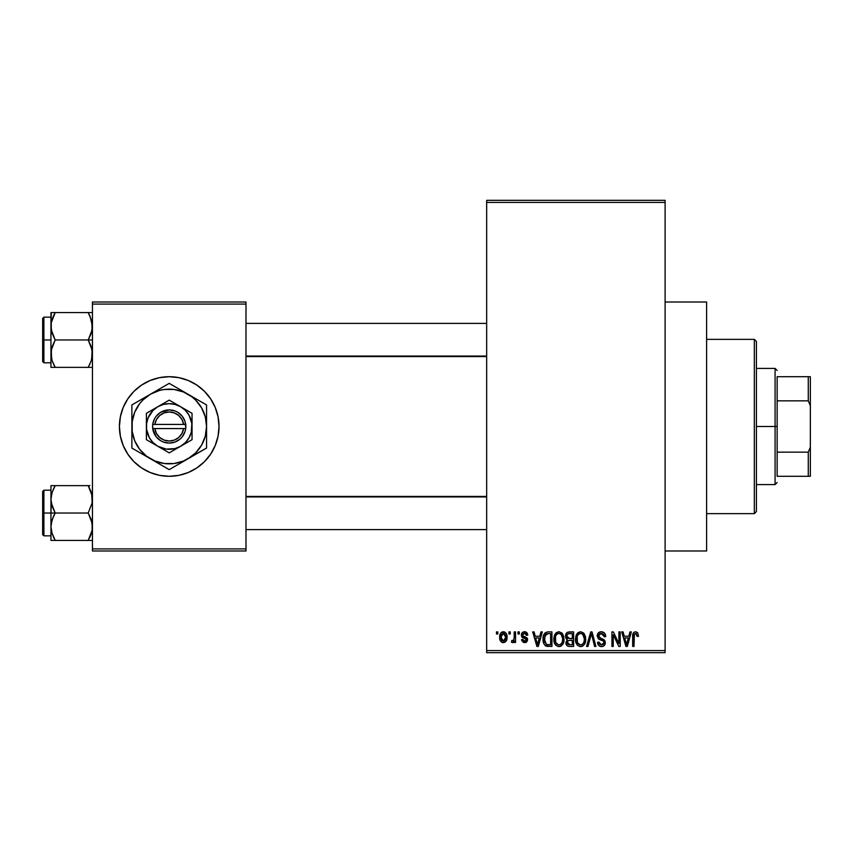 <?xml version="1.0" encoding="UTF-8"?>
<svg xmlns="http://www.w3.org/2000/svg" width="853" height="853" viewBox="0 0 853 853"><rect width="100%" height="100%" fill="white"/><g stroke="black" fill="none" stroke-linecap="round" stroke-linejoin="round"><path stroke-width="1.28" d="M665.105 550.995L706.604 550.995L706.604 302.005L665.105 302.005L706.604 302.005L706.604 550.995L665.105 550.995M169.214 376.706A49.794 49.794 0 0 0 119.42 426.5A49.794 49.794 0 0 0 169.214 476.294A49.794 49.794 0 0 1 119.42 426.5A49.794 49.794 0 0 1 169.214 376.706L178.927 377.655L188.278 380.491L196.883 385.098L204.432 391.292L210.616 398.831L215.223 407.446L218.059 416.786L219.018 426.5L218.059 436.214L215.223 445.554L210.616 454.169L204.432 461.708L196.883 467.902L188.278 472.509L178.927 475.345L169.214 476.294L159.5 475.345L150.16 472.509L141.555 467.902L134.006 461.708L127.811 454.169L123.216 445.554L120.38 436.214L119.42 426.5L120.38 416.786L123.216 407.446L127.811 398.831L134.006 391.292L141.555 385.098L150.16 380.491L159.5 377.655L169.214 376.706A49.794 49.794 0 0 1 219.018 426.5A49.794 49.794 0 0 1 169.214 476.294A49.794 49.794 0 0 0 219.018 426.5A49.794 49.794 0 0 0 169.214 376.706M486.668 202.417L486.668 650.583L665.105 650.583L665.105 202.417L486.668 202.417L486.668 200.338L665.105 200.338L665.105 202.417L665.105 200.338L486.668 200.338L486.668 652.662L665.105 652.662L665.105 202.417L486.668 202.417M508.932 633.982L508.932 631.913L510.254 631.913L510.254 633.982L508.932 633.982L510.254 633.982L510.254 631.913L508.932 631.913L508.932 633.982M514.21 637.383L514.21 631.913L515.532 631.913L515.532 642.48L514.21 642.48L514.21 640.784L512.962 642.608L511.384 642.096L511.757 640.592L513.762 640.07L514.21 637.383L513.964 639.547L512.706 640.774L511.757 640.592L511.384 642.096L512.632 642.661L514.21 640.784L514.21 642.48L515.532 642.48L515.532 631.913L514.21 631.913L514.21 637.383M517.984 633.982L517.984 631.913L519.306 631.913L519.306 633.982L517.984 633.982L519.306 633.982L519.306 631.913L517.984 631.913L517.984 633.982M521.375 635.133L521.823 633.235L523.273 631.945L525.533 631.838L526.887 632.713L527.794 635.122L526.472 635.304L525.917 633.822L524.478 633.235L523.209 633.651L522.697 634.867L523.102 635.89L527.058 637.884L527.591 639.953L526.802 641.84L523.443 642.469L521.663 640.24L521.567 639.643L522.889 639.451L523.358 640.688L524.883 641.136L526.28 639.867L525.683 638.886L522.143 637.383L521.375 635.133L526.28 639.867L524.574 641.157L522.889 639.451L521.567 639.643L524.627 642.661L527.602 639.654L523.038 635.826L522.697 634.867L524.478 633.235L526.472 635.304L527.794 635.122L524.574 631.721C522.505 631.892 521.439 633.033 521.375 635.133M539.789 636.253L540.93 631.913L542.316 631.913L538.296 646.435L536.91 646.435L532.698 631.913L534.074 631.913L535.226 636.253L539.789 636.253L535.226 636.253L534.074 631.913L532.698 631.913L536.91 646.435L538.296 646.435L542.316 631.913L540.93 631.913L539.789 636.253M558.918 631.721L561.999 633.086L563.716 636.391L563.961 640.262L562.649 644.505L560.677 646.243L558.278 646.574L555.772 645.241L554.322 642.704L553.821 639.164L554.503 635.154L556.263 632.649L558.918 631.721L555.132 633.939L553.821 639.164C553.597 643.183 555.292 645.678 558.907 646.627C562.596 645.646 564.291 643.098 564.004 638.982L562.703 634.003L559.205 631.732M580.605 631.721L583.697 633.086L585.403 636.391L585.489 641.531L584.337 644.505L582.375 646.243L579.965 646.574L577.47 645.241L576.02 642.704L575.508 639.164L576.201 635.154L577.95 632.649L580.605 631.721L576.82 633.939L575.508 639.164C575.285 643.183 576.98 645.678 580.594 646.627C584.284 645.646 585.99 643.098 585.702 638.982L584.401 634.003L580.893 631.732M635.656 631.721L637.724 632.745L638.513 636.253L637.191 636.434L636.274 633.598L634.376 634.078L633.982 646.435L632.67 646.435L632.894 634.174L633.811 632.404L635.656 631.721C633.342 632.318 632.34 633.928 632.67 636.573L632.67 646.435L633.982 646.435L634.174 634.515L635.592 633.416L637.191 636.434L638.513 636.253L637.724 632.745L635.656 631.721M628.821 636.253L629.962 631.913L631.348 631.913L627.328 646.435L625.942 646.435L621.73 631.913L623.106 631.913L624.247 636.253L628.821 636.253L624.247 636.253L623.106 631.913L621.73 631.913L625.942 646.435L627.328 646.435L631.348 631.913L629.962 631.913L628.821 636.253M618.894 643.535L618.894 631.913L620.216 631.913L620.216 646.435L618.809 646.435L613.243 634.792L613.243 646.435L611.921 646.435L611.921 631.913L613.339 631.913L618.894 643.535L613.339 631.913L611.921 631.913L611.921 646.435L613.243 646.435L613.243 634.792L618.809 646.435L620.216 646.435L620.216 631.913L618.894 631.913L618.894 643.535M597.207 635.933L598.326 632.894L601.322 631.721L604.585 633.171L605.673 636.167L604.372 636.818L603.519 634.419L601.525 633.438L599.702 633.758L598.571 635.389L599.137 637.511L603.817 639.494L605.097 641.221L605.086 644.164L603.743 645.998L601.141 646.606L598.614 645.358L597.58 642.288L598.902 642.096L599.574 644.132L601.514 644.932L603.306 644.335L603.977 642.202L603.124 640.752L598.326 638.801L597.207 635.933L599.211 639.387L603.583 641.115L603.999 642.597L601.514 644.932L598.902 642.096L597.58 642.288C597.665 644.932 598.998 646.371 601.557 646.627C603.967 646.425 605.225 645.092 605.321 642.65L598.529 635.911L601.205 633.416L604.372 636.818L605.694 636.626C605.63 633.672 604.18 632.03 601.322 631.721C598.721 631.902 597.356 633.31 597.207 635.933L597.228 636.466M586.576 646.435L590.724 631.913L592.014 631.913L595.927 646.435L594.562 646.435L591.449 633.608L587.962 646.435L586.576 646.435L587.962 646.435L591.449 633.608L594.562 646.435L595.927 646.435L592.014 631.913L590.724 631.913L586.576 646.435M565.518 636.178L566.051 633.747L567.49 632.276L573.632 631.913L573.632 646.435L568.791 646.393L566.872 645.465L565.912 642.352L567.32 639.739L565.902 638.236L565.518 636.178L567.32 639.739L565.891 642.789C566.008 645.124 567.224 646.339 569.527 646.435L573.632 646.435L573.632 631.913L569.537 631.913C566.882 632.03 565.539 633.448 565.518 636.178M543.073 639.249L543.617 635.357L545.131 632.841L547.434 631.934L551.934 631.913L551.934 646.435L545.27 645.678L543.649 643.205L543.073 639.249C542.807 642.245 543.83 644.548 546.144 646.169L551.934 646.435L551.934 631.913L548.063 631.913C544.385 632.67 542.721 635.122 543.073 639.249M499.687 637.298L500.38 633.651L501.863 632.094L504.272 631.849L506.319 633.619L506.895 639.036L505.104 642.149L502.907 642.629L500.967 641.552L499.687 637.298C499.495 640.23 500.722 642.01 503.366 642.661C506.042 642 507.268 640.176 507.045 637.191C507.258 634.227 506.032 632.404 503.366 631.721C500.658 632.414 499.431 634.269 499.687 637.298M496.478 633.982L496.478 631.913L497.8 631.913L497.8 633.982L496.478 633.982L497.8 633.982L497.8 631.913L496.478 631.913L496.478 633.982M92.444 302.005L245.984 302.005L245.984 304.084L92.444 304.084L92.444 548.916L245.984 548.916L245.984 302.005L92.444 302.005L92.444 304.084L92.444 302.005M92.444 550.995L245.984 550.995L245.984 304.084L92.444 304.084L92.444 550.995L92.444 548.916L245.984 548.916L245.984 550.995L92.444 550.995M486.668 652.662L486.668 650.583L665.105 650.583L665.105 652.662L486.668 652.662M632.755 634.963L632.681 635.773M627.147 642.17L626.539 644.921L624.695 637.948L628.373 637.948L627.147 642.17L628.373 637.948L624.695 637.948L625.793 641.936M626.656 644.228L626.966 642.853M605.427 634.803L605.022 633.832M604.585 633.171L603.924 632.531M599.382 639.473L600.629 639.899M600.8 639.953L601.504 640.145M603.839 643.535L602.911 644.612M598.614 645.358L599.222 645.924M604.319 645.486L604.777 644.868M602.165 638.769L600.693 638.3M598.539 636.199L598.539 635.656M604.148 635.538L604.287 636.167M585.627 637.681L585.403 636.391M576.479 634.536L575.796 636.455M575.572 637.799L575.53 638.481M575.508 639.164L575.53 639.793M575.743 641.659L576.969 644.623M576.138 643.034L576.585 644.015L576.138 643.034M581.863 646.435L583.004 645.87M584.678 643.951L585.648 640.262M580.317 644.911L577.396 642.49L576.831 639.206C576.596 636.103 577.854 634.174 580.616 633.416C583.303 634.131 584.561 635.975 584.38 638.961C584.678 642.16 583.42 644.143 580.584 644.932L580.84 644.921M578.227 643.844L580.061 644.879M577.502 642.735L577.897 643.429M580.136 633.459L578.441 634.301L577.204 636.349L577.396 642.49M582.364 633.971L580.371 633.427M582.823 644.026L584.038 641.904L584.38 638.961L582.727 634.259M567.128 632.478L566.509 633.043M565.902 638.236L566.467 639.121M566.872 645.465L568.077 646.243M566.893 635.442L568.141 633.79L572.31 633.608L572.31 638.705L569.697 638.705L566.84 636.167L567.608 638.161L572.31 638.705L572.31 633.608L568.471 633.694M567.533 634.184L567.117 634.76M569.228 644.719L570.007 644.74L567.224 642.224L568.439 640.539L572.31 640.4L572.31 644.74L570.007 644.74L572.31 644.74L572.31 640.4L568.61 640.496L567.48 641.317M567.213 642.544L567.629 644.026L568.972 644.687M554.791 634.536L554.098 636.455M553.885 637.799L553.842 638.481M553.821 639.164L553.832 639.793M554.055 641.659L555.282 644.623M554.45 643.034L554.898 644.015L554.45 643.034M560.165 646.435L561.317 645.87M562.98 643.951L563.79 641.531M558.63 644.911L555.698 642.49L555.143 639.206C554.898 636.103 556.156 634.174 558.928 633.416C561.615 634.131 562.863 635.975 562.681 638.961C562.991 642.16 561.722 644.143 558.896 644.932L559.141 644.921M556.54 643.844L558.363 644.879M555.804 642.735L556.199 643.429M558.438 633.459L556.742 634.301L555.516 636.349L555.698 642.49M560.677 633.971L558.683 633.427M561.135 644.026L562.34 641.904L562.681 638.492L561.039 634.259M544.022 634.355L543.51 635.698M543.19 641.253L543.404 642.373M547.178 646.382L548.234 646.435M544.63 641.755L544.918 635.73L548.244 633.608L550.611 633.608L550.611 644.74L546.389 644.452L544.395 639.27L544.619 641.733L546.389 644.452L550.611 644.74L550.611 633.608L547.967 633.619M545.398 634.771L546.165 634.046L544.417 638.375M538.115 642.17L537.507 644.921L535.673 637.948L539.341 637.948L538.115 642.17L539.341 637.948L535.673 637.948L537.155 643.429M537.763 643.535L537.934 642.853M527.506 633.854L527.079 632.969M526.887 632.713L525.843 631.945M521.535 636.338L522.26 637.49M522.388 637.575L523.198 637.98M523.923 641.051L523.358 640.688M521.663 640.24L521.812 640.816M525.8 642.48L526.333 642.224M527.549 639.025L527.367 638.428L527.549 639.025M524.926 636.615L524.339 636.413M501.596 632.254L500.903 632.883M500.38 633.651L499.826 635.432M499.837 639.11L500.114 640.113M501.649 642.149L502.47 642.544M505.104 642.149L506.618 640.102M506.778 639.569L506.895 639.036M502.705 633.352L501.425 634.707L501.01 637.202L503.334 633.235L505.722 637.202L503.398 641.157L501.01 637.202L501.095 638.481L502.204 640.731L504.027 641.04L505.509 639.089L505.637 635.911L504.518 633.651L503.014 633.257M625.995 642.682L626.187 643.429M581.085 644.889L582.45 644.346M559.387 644.889L560.752 644.346M547.701 633.63L546.165 634.046M537.507 644.921L537.625 644.228M754.329 339.355L756.408 341.435L756.408 511.565L754.329 513.645L706.604 513.645L754.329 513.645L754.329 339.355L706.604 339.355L754.329 339.355L754.329 513.645L756.408 511.565L756.408 341.435L754.329 339.355M51.265 502.929L50.945 513.026L55.189 513.026L52.14 506.405L50.945 499.325L52.129 492.298L55.189 485.634L88.211 485.634L92.135 495.732L92.145 502.875L88.211 513.026L55.189 513.026L51.265 502.929M89.309 485.634L50.945 485.634L50.945 513.026L42.65 513.026L42.65 534.596L42.65 491.445L42.65 513.026L43.898 513.026L43.898 490.198L43.898 513.026L50.945 513.026L50.945 526.717L52.129 519.68L55.189 513.026L88.211 513.026L92.135 523.113L92.145 530.257L88.211 540.407L55.189 540.407L52.14 533.786L50.945 526.717L50.945 540.407L92.135 540.407M51.159 529.617L51.255 530.289M51.66 532.133L50.945 526.717L50.945 540.407L52.14 540.407L51.255 540.407M53.355 536.878L55.189 540.407L53.483 540.407L55.189 540.407L51.734 532.432L55.189 540.407L52.14 540.407M89.384 538.243L91.26 533.775L89.917 537.134L92.145 530.257L92.444 526.717L91.25 519.637L88.211 513.026L92.145 502.875L91.74 493.908M91.964 531.206L91.729 532.176M92.241 496.425L92.145 495.785M54.006 487.82L52.14 492.277L55.189 485.634L50.945 485.634L53.483 485.634M51.265 495.732L51.67 493.866M52.14 485.634L50.945 485.634L52.14 485.634L50.945 485.634L50.945 499.325L51.734 493.61M43.898 513.026L43.898 535.844L43.898 513.026M53.483 516.289L55.189 513.026L50.945 513.026L50.945 526.717L51.255 523.166L53.483 516.289M53.483 488.897L55.189 485.634M88.211 540.407L89.917 540.407L88.211 540.407M89.917 485.634L88.211 485.634L91.25 492.256L88.989 487.052M91.666 493.61L91.271 492.298L91.666 493.61M486.668 496.947L245.984 496.947L486.668 496.947M245.984 356.053L486.668 356.053L245.984 356.053M777.147 376.706L777.147 400.835L777.147 376.706L808.271 376.706L777.147 376.706M777.147 426.5L777.147 400.835L777.147 452.165L777.147 426.5L775.078 426.5L777.147 426.5M756.408 368.4L775.078 368.4L775.078 426.5L775.078 368.4L777.147 370.479M756.408 426.5L775.078 426.5L756.408 426.5M777.147 476.294L777.147 452.165L777.147 476.294L810.35 476.294L810.35 447.249L808.271 452.165L777.147 452.165L808.271 452.165L808.271 476.294L808.271 452.165L810.35 447.249L810.35 476.294L777.147 476.294M756.408 484.6L775.078 484.6L775.078 426.5L775.078 484.6L777.147 482.521M810.35 376.706L808.271 376.706L808.271 400.835L810.35 405.751L810.35 447.249L810.35 376.706L810.35 405.751L808.271 400.835L808.271 376.706L810.35 376.706M777.147 400.835L808.271 400.835L777.147 400.835M91.74 320.867L92.145 329.834L88.211 339.974L92.444 339.974L88.211 339.974L91.25 346.595L92.444 353.675L91.271 360.702L88.211 367.366L91.26 360.723L88.211 367.366L55.189 367.366L52.14 360.744L50.945 353.675L52.129 346.638L55.189 339.974L51.265 329.887L51.255 322.743L55.189 312.593L53.483 315.855L55.189 312.593L50.945 312.593L52.14 312.593L50.945 312.593L50.945 339.974L42.65 339.974L42.65 361.555L42.65 318.404L42.65 339.974L43.898 339.974L43.898 362.802L43.898 339.974L50.945 339.974L50.945 367.366L91.26 367.366M51.159 356.575L51.255 357.247M51.66 359.092L51.255 350.125L55.189 339.974L88.211 339.974L55.189 339.974L52.14 333.363L50.945 326.283L50.945 367.366L52.14 367.366L50.945 367.366M91.964 358.164L91.729 359.134M92.241 323.383L92.145 322.743L92.241 323.383M90.034 316.122L92.444 326.283L91.271 333.32L88.211 339.974L92.135 350.071L91.666 359.39M51.265 322.69L51.67 320.813M92.444 312.593L55.189 312.593L88.211 312.593L91.666 320.568L88.211 312.593L90.023 316.1L88.211 312.593L91.26 312.593M50.945 317.156L43.898 317.156L43.898 339.974L43.898 317.156L42.65 318.404M51.255 312.593L50.945 326.283L51.255 322.743L53.483 315.855L51.734 320.547M53.366 316.1L55.189 312.593L52.129 312.593L55.189 312.593L54.016 314.757M54.08 367.366L55.189 367.366L52.14 360.744L54.4 365.948M51.255 367.366L53.483 367.366M89.917 364.103L89.394 365.18M88.211 367.366L89.917 367.366M91.708 493.802L91.964 494.836M51.681 532.251L51.265 530.31M90.023 536.9L91.666 532.432M51.159 496.425L51.255 495.753M91.708 320.749L91.964 321.794M51.681 359.198L51.265 357.268M51.159 323.383L51.255 322.711M183.587 428.579L154.841 428.579L156.472 433.463L159.714 437.482L164.139 440.105L169.214 441.022L174.289 440.105L178.725 437.482L181.966 433.463L183.587 428.579A14.522 14.522 0 0 1 154.841 428.579L152.751 428.579A16.602 16.602 0 0 0 185.687 428.579L183.587 428.579L185.687 428.579L185.048 431.501L182.254 436.779L180.196 438.954L175.089 442.025L169.214 443.102L163.349 442.025L160.652 440.724L156.184 436.779L152.623 428.579L152.623 424.421L154.542 418.738L156.184 416.221L160.652 412.276L169.214 409.898L175.089 410.975L177.776 412.276L182.254 416.221L185.048 421.499L185.815 428.579L154.841 428.579M180.633 406.732L169.214 400.142L146.396 413.321L146.396 439.679L169.214 452.858L192.042 439.679L192.042 413.321L169.214 400.142L146.396 413.321L146.396 439.679L169.214 452.858L192.042 439.679L192.042 426.5A22.828 22.828 0 0 1 157.805 446.268A22.828 22.828 0 0 1 157.805 406.732A22.828 22.828 0 0 1 192.042 426.5L192.042 413.321L180.633 406.732L175.121 404.45L169.214 403.672L163.307 404.45L157.805 406.732L153.082 410.357L148.134 417.767L146.588 423.525L146.588 429.475L149.456 437.909L153.082 442.643L157.805 446.268L166.239 449.126L175.121 448.55L180.633 446.268L185.357 442.643L188.982 437.909L191.264 432.407L191.84 423.525L188.982 415.091L185.357 410.357L180.633 406.732M187.895 458.839L195.625 452.911L201.564 445.17L205.296 436.171L206.565 426.5L205.296 416.829L201.564 407.83L195.625 400.089L191.957 396.869L183.512 391.996L174.087 389.469L164.341 389.469L159.554 390.429L150.544 394.161L142.803 400.089L139.583 403.768L134.71 412.212L132.194 421.627L132.194 431.373L134.71 440.788L139.583 449.232L146.481 456.131L154.926 461.004L164.341 463.531L174.087 463.531L183.512 461.004L206.565 448.06L206.565 404.94L169.214 383.37L131.874 404.94L131.874 448.06L169.214 469.63L206.565 448.06L206.565 426.5A37.351 37.351 0 0 1 150.544 458.839L169.214 469.63L183.022 461.654M150.544 458.839A37.351 37.351 0 0 1 131.874 426.5L131.874 448.06L145.671 456.035M131.874 426.5A37.351 37.351 0 0 1 150.544 394.161L131.874 404.94L131.874 432.13M150.544 394.161A37.351 37.351 0 0 1 187.895 394.161L169.214 383.37L155.374 391.367M206.565 410.08L206.565 404.94L187.895 394.161A37.351 37.351 0 0 1 206.565 426.5L206.565 408.054M206.565 437.6L206.565 442.92M206.565 432.13L206.565 435.307M192.789 456.014L195.54 454.425M197.544 453.274L203.792 449.659M178.298 464.384L180.239 463.264M174.247 466.719L173.681 467.049M158.189 463.264L155.417 461.654M166.442 468.02L160.161 464.405M142.899 454.425L140.916 453.284M136.896 450.97L136.331 450.64M131.874 437.578L131.874 436.022M131.874 444.861L131.874 442.931M140.894 399.726L134.646 403.341M142.899 398.575L145.628 396.997M131.874 415.4L131.874 410.08M131.874 420.87L131.874 418.407M180.239 389.736L183.022 391.346M169.214 383.37L178.266 388.595M160.129 388.616L158.189 389.736M164.181 386.281L164.757 385.951M206.565 420.881L206.565 426.5M206.565 415.411L206.565 416.978M195.54 398.575L197.512 399.716M201.521 402.03L202.108 402.36M187.895 394.161L192.767 396.965M139.593 403.757L136.875 407.83M198.834 449.243L201.564 445.17M154.841 424.421L183.587 424.421L181.966 419.537L178.725 415.518L174.289 412.895L169.214 411.978L164.139 412.895L159.714 415.518L156.472 419.537L154.841 424.421A14.522 14.522 0 0 1 183.587 424.421L185.687 424.421A16.602 16.602 0 0 0 152.751 424.421L183.587 424.421M185.815 428.579L185.815 424.421L185.687 428.579M152.751 428.579L152.623 424.421L152.623 428.579M50.945 490.198L43.898 490.198L42.65 491.445M50.945 535.844L43.898 535.844L42.65 534.596M245.984 529.617L486.668 529.617M245.984 496.425L486.668 496.425M486.668 323.383L245.984 323.383M486.668 356.575L245.984 356.575M50.945 362.802L43.898 362.802L42.65 361.555"/></g></svg>
